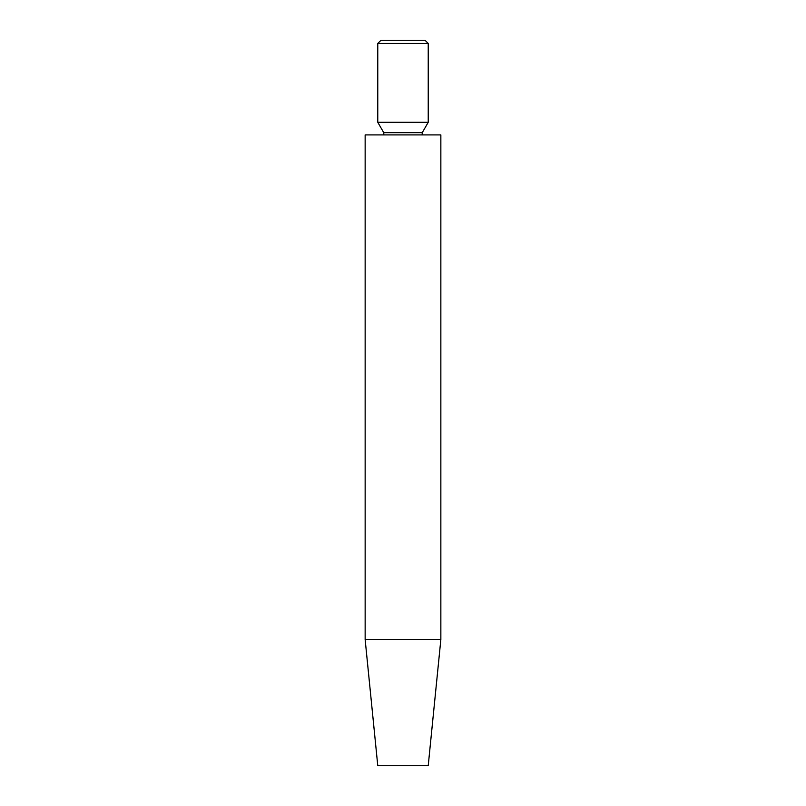 <?xml version="1.0" encoding="UTF-8"?>
<svg xmlns="http://www.w3.org/2000/svg" width="806" height="806" viewBox="0 0 806 806"><rect width="100%" height="100%" fill="white"/><g stroke="black" fill="none" stroke-linecap="round" stroke-linejoin="round"><path stroke-width="1.21" d="M377.772 43.453L380.926 40.3L425.074 40.3L428.228 43.453L377.772 43.453L377.772 122.3L428.228 122.3L428.228 43.453M383.847 134.914L383.747 132.658L377.772 122.3M365.148 134.914L440.852 134.914L440.852 639.541L365.148 639.541L365.148 134.914M365.148 639.541L377.772 765.7L428.228 765.7L440.852 639.541M383.747 132.658L422.253 132.658L428.228 122.3M422.253 132.658L422.153 134.914"/></g></svg>
